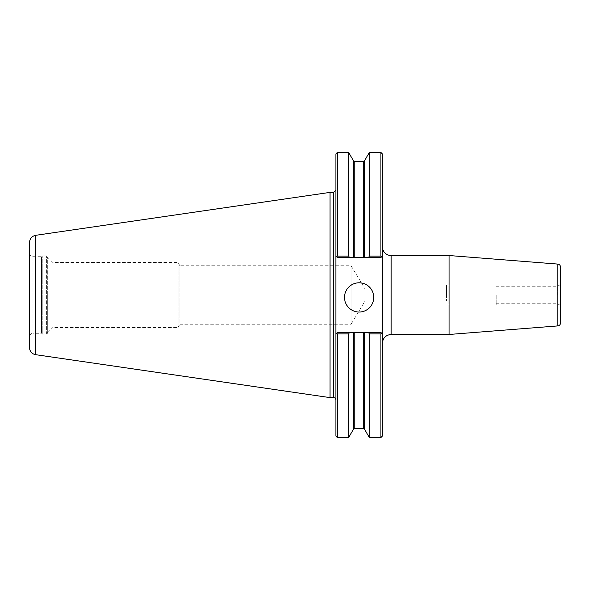 <?xml version="1.0" encoding="UTF-8"?>
<svg xmlns="http://www.w3.org/2000/svg" width="590" height="590" viewBox="0 0 590 590"><rect width="100%" height="100%" fill="white"/><g stroke="black" fill="none" stroke-linecap="round" stroke-linejoin="round"><path stroke-width="0.44" stroke-dasharray="2.95 2.21" d="M446.483 301.04L365.033 301.04L365.033 288.96L365.033 301.04L351.094 324.235L351.094 265.766L351.094 324.235L179.898 324.235L179.898 265.766L351.094 265.766L365.033 288.96L446.483 288.96L446.483 301.04L446.483 288.96M47.333 256.997L52.849 262.513L178.018 262.513L179.898 265.766L179.898 324.235L178.018 327.487L178.018 262.513L178.018 327.487L52.849 327.487L52.849 262.513L52.849 327.487L47.333 333.003L47.333 256.997L47.333 333.003M382.379 295L382.379 343.24L382.379 295M449.056 334.471L449.056 255.529M382.379 436.062L382.379 153.938M557.58 295L557.58 286.231L557.58 295M496.183 295L496.183 304.942L496.183 295M446.483 295L446.483 285.058L446.483 295M560.5 322.995L560.5 267.005M560.5 295L560.5 305.458L560.5 295M381.619 333.203L380.919 332.495L381.619 333.203L380.919 333.903L369.325 333.903L368.514 332.495L380.919 332.495L382.379 333.955L381.619 333.203M349.464 332.495L348.653 333.903L337.355 333.903L336.654 333.203L337.355 332.495L368.514 332.495M337.355 332.495L380.919 332.495L337.355 332.495L335.894 333.955L337.355 332.495M380.919 437.529L380.919 333.903M348.653 437.529L348.653 333.903M335.894 436.062L335.894 190.039L335.894 399.961L335.894 256.045L337.355 257.506L336.654 256.798L337.355 256.097L348.653 256.097L349.464 257.506L337.355 257.506L335.894 256.045L335.894 153.938M337.355 256.097L337.355 152.471M348.653 256.097L348.653 152.471M381.619 256.798L382.379 256.045L380.919 257.506L381.619 256.798L380.919 257.506L368.514 257.506L369.325 256.097L380.919 256.097L381.619 256.798M380.919 256.097L380.919 152.471M368.514 257.506L349.464 257.506M337.355 257.506L380.919 257.506L337.355 257.506M337.355 437.529L337.355 333.903M369.325 437.529L369.325 333.903M344.516 297.412A14.617 14.617 0 0 0 359.133 312.029A14.617 14.617 0 0 0 373.758 297.412A14.617 14.617 0 0 0 359.133 282.794A14.617 14.617 0 0 0 344.516 297.412M369.325 256.097L369.325 152.471M47.333 295L47.333 333.298L47.333 295M47.333 333.298A0.73 0.73 0 0 1 46.603 334.029L46.603 255.971L46.603 334.029L42.215 334.029L42.215 255.971L42.215 334.029L41.484 333.298L41.484 256.702L41.484 333.298L32.988 333.298L32.988 256.702L32.988 333.298A3.488 3.488 0 0 0 29.5 336.787L29.5 253.213L29.5 336.787M29.5 347.466L29.5 242.534M35.319 354.634L35.319 235.366M330.046 397.616L330.046 192.384M391.148 255.529L391.148 334.471M557.808 325.909L557.808 264.091M353.506 429.122L353.506 332.495M364.473 429.122L364.473 332.495M353.506 257.506L353.506 160.878M354.767 257.506L354.767 161.608M363.211 257.506L363.211 161.608M364.473 257.506L364.473 160.878M333.557 397.616L333.557 192.384M354.767 428.392L354.767 332.495M363.211 428.392L363.211 332.495M496.183 303.769L557.58 303.769L560.5 305.458M496.183 286.231L557.58 286.231L560.5 284.542M446.483 304.942L496.183 304.942M446.483 285.058L496.183 285.058M29.5 253.213C29.707 255.33 30.872 256.495 32.988 256.702L41.484 256.702L42.215 255.971L46.603 255.971L47.333 256.702"/><path stroke-width="0.89" d="M382.379 343.24C382.895 337.915 385.823 334.987 391.148 334.471L391.148 255.529A8.769 8.769 0 0 1 382.379 246.76M391.148 255.529L449.056 255.529L449.056 334.471L391.148 334.471M337.355 333.903L337.355 437.529L335.894 436.062L335.894 256.045L336.654 256.798L335.894 256.045L335.894 153.938L337.355 152.471L337.355 256.097L336.654 256.798L337.355 257.506L364.473 257.506L364.473 160.878L369.325 152.471L380.919 152.471L382.379 153.938L382.379 436.062L380.919 437.529L380.919 333.903L381.619 333.203L382.379 333.955L380.919 332.495L337.355 332.495L336.654 333.203L337.355 333.903L348.653 333.903L349.464 332.495M557.808 325.909L557.808 264.091C559.46 264.364 560.36 265.338 560.5 267.005L560.5 322.995A2.921 2.921 0 0 1 557.808 325.909L449.056 334.471M348.653 333.903L348.653 437.529L353.506 429.122L354.767 428.392L363.211 428.392L364.473 429.122L369.325 437.529L380.919 437.529M337.355 152.471L348.653 152.471L348.653 256.097L337.355 256.097M380.919 152.471L380.919 256.097L369.325 256.097L368.514 257.506L380.919 257.506L381.619 256.798L380.919 256.097M382.379 256.045L381.619 256.798L382.379 256.045M335.894 333.955L336.654 333.203L335.894 333.955M368.514 332.495L369.325 333.903L380.919 333.903M369.325 333.903L369.325 437.529M364.473 257.506L368.514 257.506M349.464 257.506L348.653 256.097M344.516 297.412A14.617 14.617 0 0 1 359.133 282.794A14.617 14.617 0 0 1 373.758 297.412A14.617 14.617 0 0 1 359.133 312.029A14.617 14.617 0 0 1 344.516 297.412M369.325 152.471L369.325 256.097M35.319 235.373C31.698 236.391 29.758 238.773 29.5 242.534L29.5 347.466A7.309 7.309 0 0 0 35.319 354.627L35.319 235.366L330.046 192.384L333.557 192.384L333.557 397.616A2.338 2.338 0 0 1 335.894 399.961M330.046 192.384L330.046 397.616L333.557 397.616M353.506 332.495L353.506 429.122M364.473 332.495L364.473 429.122M354.767 257.506L354.767 161.608L353.506 160.878L353.506 257.506M354.767 161.608L363.211 161.608L363.211 257.506M354.767 332.495L354.767 428.392M363.211 332.495L363.211 428.392M557.808 264.091L449.056 255.529M353.506 160.878L348.653 152.471M364.473 160.878L363.211 161.608M333.557 192.384L335.894 190.039M337.355 437.529L348.653 437.529M35.319 354.634L330.046 397.616"/></g></svg>
